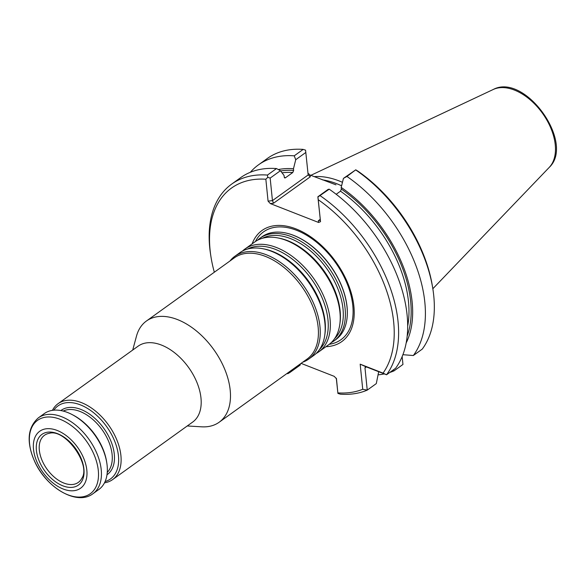 <?xml version="1.0" encoding="UTF-8"?>
<svg xmlns="http://www.w3.org/2000/svg" width="585" height="585" viewBox="0 0 585 585"><rect width="100%" height="100%" fill="white"/><g stroke="black" fill="none" stroke-linecap="round" stroke-linejoin="round"><path stroke-width="0.88" d="M257.554 240.23A63.29 38.617 54.3 0 1 260.011 238.205A63.29 38.617 54.3 0 1 328.302 267.067A63.29 38.617 54.3 0 1 333.874 341.004A63.29 38.617 54.3 0 1 331.168 342.686M333.874 341.004L335.812 339.614A63.29 38.617 -125.7 0 0 347.205 316.361A63.29 38.617 -125.7 0 0 347.029 307.067A63.29 38.617 -125.7 0 0 287.615 233.43A63.29 38.617 -125.7 0 0 261.948 236.808L260.011 238.205M132.715 350.049L136.48 336.156A62.317 38.025 54.3 0 1 146.418 321.019A62.317 38.025 54.3 0 1 213.664 349.442A62.317 38.025 54.3 0 1 219.148 422.238A62.317 38.025 54.3 0 1 201.628 426.823L187.266 425.96M146.418 321.019L234.358 257.831A62.317 38.025 54.3 0 1 301.597 286.255A62.317 38.025 54.3 0 1 307.081 359.051L219.148 422.238M52.423 410.348A46.741 28.519 54.3 0 1 58.076 403.672L138.148 346.144A46.741 28.519 54.3 0 1 188.582 367.46A46.741 28.519 54.3 0 1 192.692 422.056L112.627 479.59A46.741 28.519 54.3 0 1 104.496 482.822M58.076 403.672A46.741 28.519 54.3 0 1 108.51 424.995A46.741 28.519 54.3 0 1 112.627 479.59M242.519 251.038A63.29 38.617 54.3 0 1 244.969 249.005L254.848 241.912A63.29 38.617 54.3 0 1 277.59 237.876A63.29 38.617 54.3 0 1 339.797 324.448A63.29 38.617 54.3 0 1 328.711 344.711L318.832 351.812A63.29 38.617 54.3 0 1 316.127 353.486M244.969 249.005A63.29 38.617 54.3 0 1 313.267 277.875A63.29 38.617 54.3 0 1 318.832 351.812M229.964 260.99A63.29 38.617 54.3 0 1 234.87 256.267L239.813 252.713A63.29 38.617 54.3 0 1 262.555 248.676A63.29 38.617 54.3 0 1 324.755 335.249A63.29 38.617 54.3 0 1 313.677 355.519L308.734 359.066A63.29 38.617 54.3 0 1 302.686 362.21M234.87 256.267A63.29 38.617 54.3 0 1 303.169 285.129A63.29 38.617 54.3 0 1 308.734 359.066M36.409 450.428A31.224 19.056 54.3 0 1 69.747 441.792A31.224 19.056 54.3 0 1 74.339 486.969A31.224 19.056 54.3 0 1 36.409 450.428M33.499 449.287A35.056 21.389 54.3 0 1 70.924 439.598A35.056 21.389 54.3 0 1 76.072 490.303A35.056 21.389 54.3 0 1 33.499 449.287M92.935 493.733L98.843 489.491A46.741 28.519 -125.7 0 0 107.128 465.455A46.741 28.519 -125.7 0 0 106.799 462.932A46.741 28.519 -125.7 0 0 72.006 414.509A46.741 28.519 -125.7 0 0 44.299 413.58L38.391 417.822C27.553 427.474 26.267 441.916 34.522 461.141C46.032 487.554 76.884 506.142 92.935 493.733A46.741 28.519 -125.7 0 0 101.22 469.697A46.741 28.519 -125.7 0 0 76.116 425.456A46.741 28.519 -125.7 0 0 38.391 417.822M106.799 462.932L106.609 461.697A44.986 27.451 -125.7 0 0 73.118 415.087L72.006 414.509M53.813 410.18A44.986 27.451 54.3 0 1 106.514 426.428A44.986 27.451 54.3 0 1 105.095 481.557M39.334 450.201A29.009 17.696 54.3 0 1 44.533 435.24A29.009 17.696 54.3 0 1 49.447 433.288C65.162 428.505 91.355 464.958 81.805 478.325A29.009 17.696 54.3 0 1 78.39 482.354A29.009 17.696 54.3 0 1 54.961 477.689A29.009 17.696 54.3 0 1 39.334 450.201M325.977 346.678A68.386 41.725 -125.7 0 0 353.903 306.423A68.386 41.725 -125.7 0 0 307.227 234.548A68.386 41.725 -125.7 0 0 252.113 243.872M314.108 176.626A87.224 53.22 54.3 0 1 342.459 182.308M250.343 172.29A123.764 75.516 54.3 0 1 258.446 164.868A123.764 75.516 54.3 0 1 294.233 155.822L303.169 149.402A123.764 75.516 54.3 0 0 267.382 158.447L258.446 164.868M214.329 272.222A120.649 73.615 54.3 0 1 210.936 256.632L210.593 254.431A123.764 75.516 54.3 0 1 231.667 184.107L240.72 177.599A123.764 75.516 54.3 0 1 276.515 168.56L280.42 170.71L284.076 175.493L284.252 177.182L285.392 177.818L292.785 172.509L293.648 170.425A110.616 67.494 -125.7 0 0 280.617 170.974M284.873 177.979L285.392 177.818A109.059 66.544 54.3 0 0 284.478 177.767M278.299 169.54A112.554 68.672 54.3 0 1 293.473 168.743L293.648 170.425M293.473 168.743L295.732 159.712L294.233 155.822M210.936 256.632A120.649 73.615 54.3 0 1 265.846 179.229L267.762 177.335L270.16 178.089L272.449 200.618L308.156 174.959L305.575 150.162L303.169 149.402M305.867 152.429L295.732 159.712M289.802 371.475L289.904 372.469L300.163 365.091L300.485 363.79M355.768 169.818L343.439 178.388L346.934 176.451L355.768 169.818L358.013 171.222A120.649 73.615 54.3 0 1 432.542 286.935L432.893 289.136A123.764 75.516 54.3 0 1 422.26 349.106L413.332 355.526L402.911 354.693M355.863 170.038A123.764 75.516 54.3 0 1 432.893 289.136M336.185 194.278L340.492 191.185L341.355 189.109L341.187 187.419A112.554 68.672 54.3 0 1 406.173 342.964M346.934 176.451A123.764 75.516 54.3 0 1 413.332 355.526M343.439 178.388L341.187 187.419M308.156 174.959L310.321 176.794L273.575 203.2L272.449 200.618L268.069 201.13L270.328 203.58L318.591 222.468L320.522 221.664L317.867 196.765L328.127 189.394L329.209 189.189A123.764 75.516 54.3 0 1 395.606 368.257L386.546 374.766L365.669 366.641L364.981 367.885L367.241 390.115L376.294 383.606L378.692 371.694M389.734 372.477A123.764 75.516 54.3 0 0 394.019 370.875L402.955 364.455L402.151 356.594M384.345 373.903A123.764 75.516 54.3 0 1 378.071 374.839M394.019 370.875L393.383 369.859M336.455 378.641L337.903 393.405L336.295 378.173M289.904 372.469L287.71 373.756M231.667 184.107A123.764 75.516 54.3 0 1 267.455 175.061L276.515 168.56M267.762 177.335L267.455 175.061M280.42 170.71L270.16 178.089M335.973 184.823L310.05 175.039L307.981 173.204M320.156 219.295L319.644 220.413L318.32 220.713L320.163 219.39M329.209 189.189L317.955 196.984L320.522 221.664M320.149 195.697A123.764 75.516 54.3 0 1 386.546 374.766L383.051 373.128A120.649 73.615 54.3 0 0 318.291 199.763M383.051 373.128L360.177 364.17L362.729 389.281L367.241 390.115A123.764 75.516 54.3 0 1 340.309 394.166L337.903 393.405M336.477 378.787L334.218 376.338L301.078 363.365M268.069 201.13L265.846 179.229M360.177 364.17L365.669 366.641M362.729 389.281A120.649 73.615 54.3 0 1 337.911 392.886M262.489 238.256A62.047 37.857 54.3 0 1 326.547 268.332A62.047 37.857 54.3 0 1 334.613 338.635M277.59 237.876L279.008 238.139A62.047 37.857 54.3 0 1 339.995 323.015L339.797 324.448M247.455 249.064A62.047 37.857 54.3 0 1 311.505 279.14A62.047 37.857 54.3 0 1 319.578 349.442M262.555 248.676L263.974 248.947A62.047 37.857 54.3 0 1 324.96 333.816L324.755 335.249M98.302 470.486A45.184 27.568 -125.7 0 0 60.094 419.291A45.184 27.568 -125.7 0 0 29.557 443.569A45.184 27.568 -125.7 0 0 67.758 494.764A45.184 27.568 -125.7 0 0 98.302 470.486M63.18 411.065A37.974 23.173 54.3 0 1 102.039 429.646A37.974 23.173 54.3 0 1 107.252 472.395M60.862 410.553A39.531 24.124 54.3 0 1 103.816 428.366A39.531 24.124 54.3 0 1 106.989 474.757M255.44 241.495A66.376 40.497 54.3 0 1 309.545 237.086A66.376 40.497 54.3 0 1 352.784 305.531A66.376 40.497 54.3 0 1 329.296 344.28M287.783 233.473A62.961 38.42 54.3 0 1 287.952 233.517A62.961 38.42 54.3 0 1 347.227 316.017A62.961 38.42 54.3 0 1 347.219 316.192M549.198 167.434C575.479 142.974 524.767 72.401 493.206 89.505A48.284 29.462 54.3 0 1 542.441 113.212A48.284 29.462 54.3 0 1 549.198 167.434L432.827 288.749M292.785 172.509A109.059 66.544 -125.7 0 0 282.029 172.809M322.32 179.829A86.149 52.562 54.3 0 1 341.589 185.803M407.679 326.101A109.059 66.544 -125.7 0 0 340.492 191.185M407.175 336.097A110.616 67.494 -125.7 0 0 341.355 189.109M310.05 175.039L310.321 176.794M364.981 367.885L366.385 366.875M273.575 203.2L270.328 203.58M318.591 222.468L318.32 220.713M493.206 89.505L310.825 175.339"/></g></svg>
